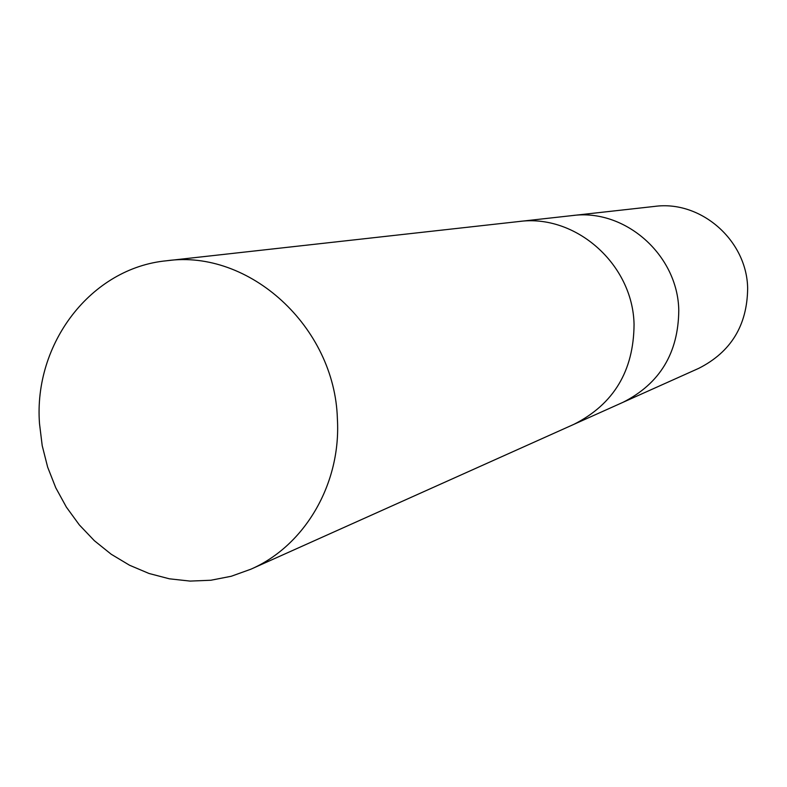 <?xml version="1.0" encoding="UTF-8"?>
<svg xmlns="http://www.w3.org/2000/svg" width="787" height="787" viewBox="0 0 787 787"><rect width="100%" height="100%" fill="white"/><g stroke="black" fill="none" stroke-linecap="round" stroke-linejoin="round"><path stroke-width="1.18" d="M622.802 402.403L623.088 402.275C659.831 383.643 678.394 352.96 678.778 310.235C677.833 254.791 624.829 208.289 572.169 215.589L571.864 215.628M573.753 424.4L574.057 424.262C613.703 404.154 633.702 370.884 634.056 324.46C632.945 264.216 575.553 213.641 518.761 221.54L518.436 221.58M698.767 368.336C730.946 352.025 747.247 325.356 747.65 288.317C746.932 240.271 700.755 200.046 654.607 206.41L572.169 215.589C624.829 208.289 677.833 254.791 678.778 310.235C678.394 352.96 659.831 383.643 623.088 402.275L698.767 368.336M623.088 402.275L574.057 424.262C613.703 404.154 633.702 370.884 634.056 324.46C632.945 264.216 575.553 213.641 518.761 221.54L572.169 215.589M39.507 423.642L42.203 445.639L47.653 467.144L55.769 487.783L66.393 507.153L79.33 524.909L94.361 540.699L111.193 554.235L129.54 565.233L149.048 573.487L169.372 578.809L190.1 581.091L210.857 580.245L231.23 576.271L250.817 569.227C304.825 545.775 341.214 483.749 337.387 418.871C334.859 326.821 249.243 249.017 166.687 260.753C90.977 267.905 33.438 343.634 39.507 423.642M574.057 424.262L250.817 569.227M518.761 221.54L166.687 260.753"/></g></svg>
